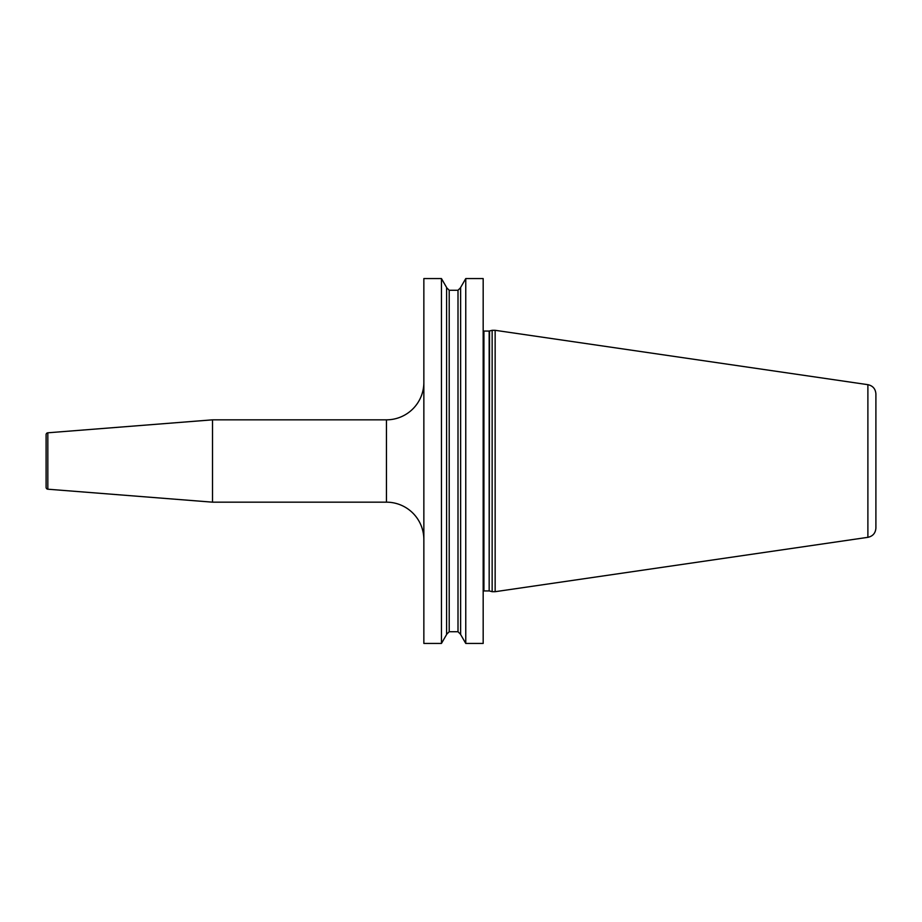 <?xml version="1.0" encoding="UTF-8"?>
<svg xmlns="http://www.w3.org/2000/svg" width="922" height="922" viewBox="0 0 922 922"><rect width="100%" height="100%" fill="white"/><g stroke="black" fill="none" stroke-linecap="round" stroke-linejoin="round"><path stroke-width="1.38" d="M465.76 643.429L483.174 643.429L483.174 278.571L465.76 278.571L465.76 643.429L460.631 634.532L460.631 287.468L465.76 278.571M441.454 461L441.454 278.571L423.855 278.571L423.855 643.429L441.454 643.429L441.454 461M492.152 461L492.152 330.307L495.149 330.307L495.149 591.693L492.152 591.693L492.152 461M867.89 537.33L867.89 384.67C872.846 385.776 875.52 388.865 875.9 393.925L875.9 528.076C875.52 533.135 872.846 536.224 867.89 537.33L495.149 591.693M47.829 432.798L47.829 489.202A1.867 1.867 0 0 1 46.1 487.335L46.1 434.665A1.867 1.867 0 0 1 47.829 432.798L212.521 419.833L386.445 419.833A37.422 37.422 0 0 0 423.855 382.423M212.521 419.833L212.521 502.167L386.445 502.167A37.422 37.422 0 0 1 423.855 539.577M47.829 489.202L212.521 502.167M441.454 278.571L446.594 287.468L446.594 634.532L441.454 643.429M483.174 330.86L483.923 331.056L483.923 590.944L483.174 591.14M483.923 590.944L489.167 590.944L489.167 331.056L492.152 330.307M489.547 331.01L489.167 590.944M386.445 419.833L386.445 502.167M446.594 287.652L449.21 290.269L449.21 631.731L446.594 634.348M449.21 631.731L458.004 631.731L458.004 290.269L460.631 287.652M483.923 331.056L489.167 331.056M489.547 590.99L492.152 591.693M867.89 384.67L495.149 330.307M449.21 290.269L458.004 290.269M458.004 631.731L460.631 634.348"/></g></svg>
